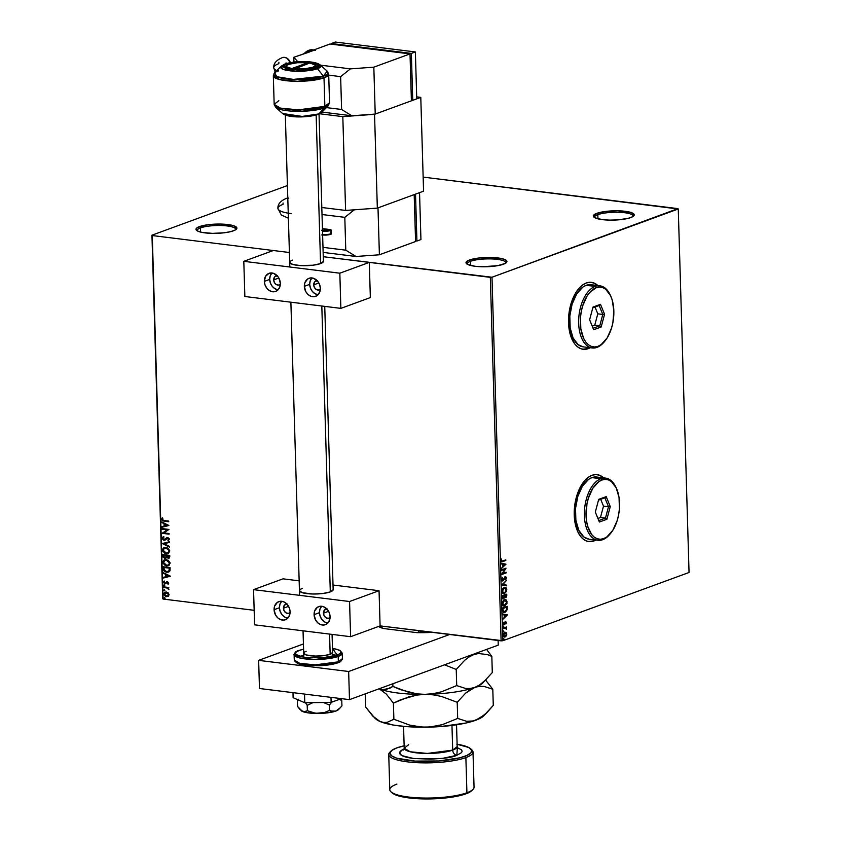 <?xml version="1.0" encoding="UTF-8"?>
<svg xmlns="http://www.w3.org/2000/svg" width="841" height="841" viewBox="0 0 841 841"><rect width="100%" height="100%" fill="white"/><g stroke="black" fill="none" stroke-linecap="round" stroke-linejoin="round"><path stroke-width="1.26" d="M470.497 261.299A19.269 4.363 -1.7 0 0 467.365 264.305A19.269 4.363 178.3 0 1 467.239 263.853A19.269 4.363 178.3 0 1 470.497 261.299L470.624 265.493L470.497 261.299A19.269 4.363 178.3 0 1 492.048 258.944A19.269 4.363 178.3 0 1 505.767 262.707A19.269 4.363 178.3 0 1 505.672 263.17A19.269 4.363 -1.7 0 0 493.015 258.986A19.269 4.363 -1.7 0 0 470.497 261.299L469.467 260.006L470.497 261.299M503.475 264.211A20.478 4.636 178.3 0 1 482.913 266.776A20.478 4.636 178.3 0 1 466.597 263.78A20.478 4.636 178.3 0 1 469.467 260.006L478.666 258.04L490.492 257.451L500.963 258.429L505.388 259.806L506.934 261.54L505.367 263.359L497.819 265.651L482.45 266.765L475.081 266.282L467.554 264.41L466.398 263.569L466.398 261.761L469.467 260.006A20.478 4.636 178.3 0 1 494.613 257.619A20.478 4.636 178.3 0 1 506.408 262.592A20.478 4.636 178.3 0 1 503.475 264.211M597.814 214.655A19.269 4.363 -1.7 0 0 594.671 217.661A19.269 4.363 178.3 0 1 594.555 217.199A19.269 4.363 178.3 0 1 597.814 214.655L597.94 218.839L597.814 214.655A19.269 4.363 178.3 0 1 619.354 212.3A19.269 4.363 178.3 0 1 633.073 216.063A19.269 4.363 178.3 0 1 632.979 216.526A19.269 4.363 -1.7 0 0 620.322 212.342A19.269 4.363 -1.7 0 0 597.814 214.655L596.774 213.362L597.814 214.655M630.782 217.567A20.478 4.636 178.3 0 1 610.23 220.132A20.478 4.636 178.3 0 1 593.904 217.125A20.478 4.636 178.3 0 1 596.774 213.362L605.972 211.396L617.799 210.797L630.813 212.405L634.251 214.886L632.674 216.705L628.238 218.334L617.746 219.9L609.767 220.121L602.387 219.638L594.86 217.766L593.315 216.032L596.774 213.362A20.478 4.636 178.3 0 1 621.92 210.975A20.478 4.636 178.3 0 1 633.715 215.948A20.478 4.636 178.3 0 1 630.782 217.567M200.463 227.911A19.269 4.363 -1.7 0 0 197.33 230.918A19.269 4.363 178.3 0 1 197.204 230.455A19.269 4.363 178.3 0 1 200.463 227.911L200.589 232.095L200.463 227.911A19.269 4.363 178.3 0 1 222.003 225.546A19.269 4.363 178.3 0 1 235.722 229.309A19.269 4.363 178.3 0 1 235.638 229.772A19.269 4.363 -1.7 0 0 222.97 225.598A19.269 4.363 -1.7 0 0 200.463 227.911L199.433 226.607L200.463 227.911M233.43 230.812A20.478 4.636 178.3 0 1 212.878 233.377A20.478 4.636 178.3 0 1 196.563 230.381A20.478 4.636 178.3 0 1 199.433 226.607L208.621 224.642L220.447 224.053L233.462 225.661L236.899 228.142L235.333 229.961L230.886 231.59L224.242 232.778L212.416 233.377L201.945 232.4L197.509 231.012L195.964 229.288L196.363 228.363L199.433 226.607A20.478 4.636 178.3 0 1 224.568 224.232A20.478 4.636 178.3 0 1 236.363 229.204A20.478 4.636 178.3 0 1 233.43 230.812M582.571 349.204L588.059 348.616A33.724 18.46 97 0 0 590.046 347.701L588.059 348.616A33.724 18.46 97 0 1 583.034 349.267M597.73 285.551A33.724 18.46 97 0 0 591.307 282.334L595.071 283.596L598.235 286.045M586.314 282.975A33.724 18.46 -83 0 1 591.423 282.345A33.724 18.46 -83 0 1 597.93 285.572L593.567 282.849L589.993 282.271L586.314 282.975L582.676 284.952L579.207 288.106L576.053 292.332L571.144 303.286L568.695 316.153L569.073 328.957L570.324 334.729L574.708 343.885L577.672 346.934L581.005 348.773L584.579 349.351L590.245 347.732A33.724 18.46 -83 0 1 588.258 348.647A33.724 18.46 -83 0 1 583.149 349.278A33.724 18.46 -83 0 1 568.569 318.14A33.724 18.46 -83 0 1 586.314 282.975M588.279 541.499L593.767 540.921A33.724 18.46 97 0 0 595.754 540.006L593.767 540.921A33.724 18.46 97 0 1 588.742 541.562M603.439 477.856A33.724 18.46 97 0 0 597.015 474.629L600.779 475.89L603.943 478.35M592.022 475.281A33.724 18.46 -83 0 1 597.131 474.639A33.724 18.46 -83 0 1 603.638 477.877L599.276 475.144L595.701 474.566L592.022 475.281L588.385 477.257L584.915 480.411L579.039 489.756L575.286 501.898L574.403 508.448L574.781 521.262L577.935 532.069L580.416 536.19L583.381 539.228L586.713 541.078L590.287 541.657L595.954 540.027A33.724 18.46 -83 0 1 593.967 540.942A33.724 18.46 -83 0 1 588.858 541.583A33.724 18.46 -83 0 1 574.277 510.434A33.724 18.46 -83 0 1 592.022 475.281M677.941 208.621L423.149 177.104L678.267 208.989L689.052 572.479L502.781 640.737L491.996 277.236L677.941 208.621M504.537 632.348L506.166 632.558L504.936 632.39L503.791 633.378L503.233 635.354L503.896 636.889L505.704 636.648L506.787 634.314L506.293 632.674L506.387 634.009L506.166 632.558L504.936 632.39L503.233 635.354L505.073 637.026L506.787 634.051L506.271 635.964L504.243 637.068M503.086 628.174L503.107 628.805L505.672 628.069L506.524 629.152L506.513 626.923L503.086 628.174L503.107 628.805L505.43 628.048L506.524 629.152L506.513 626.923L503.086 628.174M505.62 622.666L505.988 623.917L506.44 622.382L505.662 621.604L503.696 624.075L503.317 622.245L503.433 624.695L505.546 622.277L505.988 623.917L506.019 622.782M502.55 609.988L503.317 612.174L505.567 611.964L507.039 609.893L507.176 606.361L502.487 608.075L502.55 609.988L504.926 612.29L507.102 609.62L507.176 606.361L502.487 608.075L502.55 609.988M502.13 595.87L502.308 598.298L503.559 598.96L504.726 597.226L506.429 597.099L506.818 594.156L502.13 595.87L502.172 597.509L503.559 598.96L504.726 597.226L505.746 597.625L506.818 594.156L502.13 595.87M501.804 584.821L506.566 585.841L506.545 585.147L502.929 584.463L506.408 580.469L501.804 584.926L506.566 585.841L506.545 585.147L502.929 584.463L506.408 580.469L501.804 584.821M501.373 570.513L504.863 569.231L501.499 574.613L506.187 572.9L506.166 572.269L502.666 573.541L506.051 568.159L501.352 569.883L501.373 570.513L504.863 569.231L501.499 574.613L506.187 572.9L506.166 572.269L502.666 573.541L506.051 568.159L501.352 569.883L501.373 570.513M502.676 560.989L501.614 561.052L501.457 558.992L500.973 560.968L501.604 561.851L505.819 560.474L505.798 559.843L502.676 560.989L501.446 560.558L501.457 558.992L500.963 560.737L502.655 561.641L505.819 560.474L505.798 559.843L502.676 560.989L501.446 560.558M505.925 564.164L501.162 563.249L501.183 563.933L502.708 564.227L502.771 566.54L501.32 568.621L505.935 564.269L501.162 563.249L501.183 563.933L502.708 564.227L502.771 566.54L501.32 568.621L505.925 564.164M501.52 579.659L501.993 580.795L503.065 580.826L505.567 577.42L505.714 579.775L506.335 577.294L504.947 577.042L502.834 580.29L502.024 579.649L502.498 577.441L501.593 578.965L502.844 580.931L505.357 577.452L505.714 579.775L506.461 577.893L505.315 576.831L502.834 580.29L502.003 579.438L502.498 577.441L501.52 579.659M504.222 587.438L502.645 588.795L501.877 591.128L502.455 593.262L504.222 593.82L506.618 591.149L506.219 587.901L504.222 587.438L501.877 591.507L504.432 593.746L506.808 589.646L504.737 587.27M504.589 599.654L503.013 601L502.235 603.712L502.813 605.467L504.589 606.025L506.976 603.354L506.576 600.106L504.589 599.654L502.235 603.712L504.8 605.951L507.165 601.851L505.105 599.475M507.428 614.887L502.666 613.972L502.687 614.655L504.211 614.95L504.285 617.252L502.823 619.333L507.438 614.992L502.666 613.972L502.687 614.655L504.211 614.95L504.285 617.252L502.823 619.333L507.428 614.887M503.36 626.051L503.128 627.071L503.36 626.051L502.981 626.724L503.759 626.44M503.496 630.897L503.265 631.906L503.496 630.897L503.528 631.948L503.496 630.897L503.906 631.276M503.738 638.792L503.507 639.801L503.738 638.792L503.77 639.843L503.738 638.792L504.137 639.171M163.059 599.044L152.274 235.554L289.409 252.51L152.274 235.554L163.059 599.044L254.171 610.314L163.059 599.044M323.27 256.705L490.324 277.362L501.11 640.853L380.09 625.893L502.781 640.737L689.052 572.479L678.267 208.989L491.996 277.236L502.781 640.737L501.11 640.853L490.324 277.362L491.996 277.236L323.27 256.705M168.221 592.852L166.381 592.011L164.668 592.369L163.858 593.483L164.09 595.05L165.614 596.406L168.126 596.385L169.115 594.661L168.221 592.852L165.12 592.138L163.816 594.009L166.518 596.647L168.326 596.258L169.115 594.661L168.221 592.852M163.701 586.86L163.711 587.491L167.548 588.164L168.852 589.594L168.074 588.027L168.81 587.491L163.701 586.86L163.711 587.491L167.191 588.017L168.789 589.688L168.074 588.027L168.81 587.491L163.701 586.86M168.768 583.128L167.632 581.804L165.078 583.244L164.184 582.708L164.132 581.152L163.511 581.972L164.731 583.822L167.443 582.393L168.084 584.253L168.768 583.128L167.391 581.762L164.941 583.244L164.132 581.152L163.469 582.361L164.994 583.875L167.443 582.393L168.084 584.253L168.768 583.128M163.154 568.674L163.974 570.965L166.045 572.122L168.557 572.08L170.019 570.576L170.103 567.633L163.101 566.76L163.154 568.674L163.375 566.792L163.154 568.674L166.665 572.237L168.568 572.069L169.945 570.797L170.103 567.633L163.101 566.76L163.154 568.674M169.083 558.119L168.095 558.256L169.777 556.584L169.735 555.417L162.734 554.555L162.965 557.036L164.836 558.382L166.581 557.31L169.073 558.13L169.735 555.417L162.734 554.555L162.786 556.195L164.836 558.382L165.677 558.298M162.408 543.507L169.493 547.113L169.472 546.419L164.1 543.77L169.356 542.424L169.335 541.741L162.408 543.612L169.493 547.113L169.472 546.419L164.1 543.77L169.356 542.424L169.335 541.741L162.408 543.507M161.987 529.199L167.191 529.841L162.103 533.299L169.104 534.161L169.094 533.53L163.869 532.889L168.967 529.431L161.966 528.568L161.987 529.199L162.239 528.6L161.987 529.199L167.191 529.841L162.103 533.299L169.104 534.161L169.094 533.53L163.869 532.889L168.967 529.431L161.966 528.568L161.987 529.199M164.058 520.537L162.302 519.759L162.828 518.298L162.271 517.909L161.514 519.36L162.45 520.81L168.736 521.746L168.726 521.115L164.058 520.537L162.229 519.444L162.828 518.298L162.271 517.909L161.514 519.36L164.016 521.168L168.736 521.746L168.726 521.115L164.058 520.537M168.852 525.436L161.766 521.935L164.058 523.743L164.132 526.045L161.903 526.613L161.924 527.296L168.852 525.436L161.766 521.935L164.058 523.743L164.132 526.045L161.903 526.613L161.924 527.296L168.852 525.436M164.804 539.459L166.045 538.492L164.016 539.617L162.797 538.324L163.921 537.178L163.553 536.621L162.071 538.282L163.69 540.185L167.811 538.198L168.694 538.944L167.853 540.122L168.295 540.668L169.377 538.85L167.212 537.578L163.774 539.565L162.797 538.324L163.921 537.178L163.553 536.621L162.071 538.282L163.816 536.526M165.982 547.407L163.617 547.88L162.492 549.404L162.544 550.866L164.952 553.399L168.599 553.262L169.777 550.802L167.758 547.996L164.216 547.575L162.429 550.119L166.203 553.725L168.011 553.557L169.787 550.981L165.982 547.407M166.35 559.612L163.974 560.085L162.86 561.609L162.902 563.071L165.309 565.604L168.967 565.467L170.113 562.818L168.116 560.201L164.584 559.78L162.786 562.335L166.571 565.93L168.368 565.772L170.145 563.186L166.35 559.612M170.355 576.148L163.27 572.658L165.561 574.466L165.635 576.768L163.417 577.336L163.438 578.019L170.355 576.148L163.27 572.658L165.561 574.466L165.635 576.768L163.417 577.336L163.438 578.019L170.355 576.148M164.132 584.926L163.627 585.609L164.542 585.893L164.331 584.979L163.564 585.378L164.163 585.977L164.731 585.525L164.132 584.926L163.564 585.378M164.279 589.762L163.764 590.456L164.689 590.729L164.479 589.814L163.711 590.214L164.31 590.813L164.878 590.361L164.279 589.762L163.711 590.214M164.51 597.657L164.006 598.34L164.92 598.624L164.71 597.709L163.942 598.109L164.542 598.708L165.109 598.256L164.51 597.657L163.942 598.109M151.948 235.186L162.734 598.676L151.948 235.186L287.422 185.546L151.948 235.186M506.072 628.059L506.629 628.626L506.124 629.1L506.093 628.08M162.397 517.951L161.798 519.486L162.723 520.716L168.736 521.62L164.016 521.168L161.514 519.36L162.544 517.814M168.852 525.509L161.924 527.296L162.176 526.55L162.197 527.202L168.852 525.509M164.394 525.951L164.331 523.649L161.787 522.618L162.04 522.072L164.331 523.649L164.394 525.951M167.433 525.173L164.783 524.101L167.433 525.173L164.836 525.867L164.783 524.101L167.433 525.173M169.104 534.035L162.103 533.299L167.464 529.746L162.25 529.094L167.464 529.746L162.376 533.205L169.104 534.035M164.689 539.491L164.016 539.617M168.126 540.027L168.988 539.039L167.853 540.122L168.547 540.542L167.853 540.122L168.295 540.668L169.44 539.228L167.758 537.567L165.782 538.587L168.032 537.462M167.758 537.567L166.707 537.756M165.078 540.08L167.811 538.198L168.988 539.039L168.074 538.103L167.18 538.366L168.799 538.513L168.274 539.943M166.917 538.471L167.811 538.198M164.027 540.248L162.345 538.177L164.027 540.248L165.235 540.027M162.818 537.063L162.755 539.27L164.931 540.122M167.38 538.24L168.074 538.103M167.096 537.599L165.109 539.312M169.356 542.403L164.1 543.77L169.356 542.403M169.483 546.871L162.408 543.612L169.483 546.871M168.137 553.504L166.203 553.725L162.429 550.119L164.352 547.523M164.426 547.502L162.765 549.31L163.101 551.465L165.214 553.304L168.316 553.441M164.373 548.311L166.781 548.038L168.705 549.247L169.325 551.118L168.126 552.768L169.335 550.823L167.643 552.957L166.182 553.094L163.143 550.193L164.573 548.174L166.276 547.943L164.71 548.122M166.003 548.038L169.335 550.823L166.003 548.038L167.969 548.868L169.041 550.624L168.652 552.222L167.191 553.084L165.172 552.831L163.238 550.792L163.722 548.71L166.003 548.038M168.095 558.256L166.854 557.205L168.957 558.182M165.814 558.245L164.836 558.382L166.854 557.205L169.335 558.035M164.836 558.382L162.786 556.195L163.007 554.587L163.553 557.446L165.95 558.193M166.297 556.816L165.078 557.646L166.297 556.816L166.076 555.596L166.034 556.91L164.815 557.751L163.469 555.281L166.35 555.502L165.666 557.583M168.326 557.53L169.304 555.869L168.063 557.625L167.065 555.586L169.304 555.869L169.083 557.352M168.063 557.625L166.791 555.691L169.304 555.869L167.065 555.586L169.041 555.964L168.536 557.541M166.034 556.91L164.216 557.541L163.469 555.281L166.35 555.502L163.469 555.281L166.076 555.596L165.866 557.31L164.815 557.751M168.505 565.72L166.571 565.93L162.786 562.335L164.72 559.738M164.783 559.707L163.122 561.515L163.459 563.67L165.582 565.509L168.684 565.657M164.731 560.516L167.138 560.243L169.062 561.452L169.64 563.607L168.295 565.057M168.137 565.11L169.703 563.028L168.011 565.163L166.55 565.299L163.511 562.398L164.941 560.379L166.634 560.148L165.078 560.337M166.371 560.243L169.703 563.028L166.371 560.243L168.326 561.073L169.335 562.534L169.167 564.206L168.021 565.163L165.54 565.036L163.596 562.997L164.079 560.915L166.371 560.243M168.705 572.027L166.665 572.237L163.427 568.569L164.825 571.365L168.82 571.985M168.295 571.417L169.535 570.282L169.672 568.074L169.272 570.377L168.168 571.481L166.644 571.607L164.09 569.872L164.1 567.381L169.672 568.074L164.1 567.381L169.672 568.074L169.462 570.482L168.452 571.375M170.355 576.232L163.438 578.019L163.68 577.262L163.701 577.925L170.355 576.232M165.898 576.674L165.835 574.361L163.291 573.341L163.553 572.795L165.835 574.361L165.898 576.674M168.936 575.896L166.287 574.823L168.936 575.896L166.339 576.59L166.287 574.823L168.936 575.896M167.107 582.435L168.337 582.718L168.284 584.096L167.632 583.833L168.41 582.992L167.222 582.403M167.706 582.298L166.739 582.96M164.994 583.875L163.469 582.361L164.394 581.047M165.425 583.149L166.875 581.772L165.32 583.202M167.391 581.762L166.613 581.867M164.258 581.142L163.89 582.855L165.856 583.738M164.163 585.977L164.394 584.821M164.016 584.905L164.626 585.872M168.831 587.996L168.074 588.027L168.831 587.996M168.904 589.488L167.464 587.922L163.711 587.491L163.963 586.892L167.811 588.069L168.904 589.488M164.31 590.813L164.542 589.667M164.163 589.751L164.773 590.708M168.589 596.164L166.518 596.647L163.816 594.009L165.256 592.096M165.267 592.085L164.216 593.094L164.363 594.955L165.887 596.301L167.737 596.521M166.77 595.912L168.757 594.482L166.497 596.017L164.447 594.082L166.665 592.548L168.736 594.282L167.443 595.912M167.632 595.87L166.161 595.954L164.668 594.86L164.626 593.357L165.73 592.663L168.757 594.482L166.402 592.642L168.484 594.482L168.074 595.575L166.497 596.017M165.519 592.705L166.402 592.642M164.542 598.708L164.773 597.562M164.394 597.646L165.004 598.603M164.836 525.867L164.783 524.101L167.159 525.278L164.836 525.867M169.398 568.169L168.841 571.071L166.644 571.607L164.279 570.272L163.837 567.486L169.398 568.169M166.339 576.59L166.287 574.823L168.663 575.99L166.339 576.59M501.373 561.82L505.409 559.99L505.819 560.474L501.457 561.809M501.656 561.862L502.655 561.641M501.394 559.118L501.047 560.505L502.277 560.936L501.047 560.505L501.394 559.118M501.551 561.136L501.047 560.505M501.162 563.281L505.525 564.111L501.162 563.281M502.792 564.269L503.244 566.088L502.792 564.269M504.8 564.626L503.244 566.088L503.191 564.322L504.8 564.626L503.244 566.088L503.191 564.322L504.8 564.626M505.599 568.327L502.266 573.499L505.599 568.327M505.777 572.406L506.187 572.9L501.53 574.403L505.777 572.406M504.463 569.178L501.373 570.314L504.463 569.178M502.151 580.279L501.604 579.26L502.277 577.693L501.604 579.386L502.361 580.269M502.834 580.29L502.003 579.438M504.915 576.779L506.461 577.893L505.304 579.722M505.578 578.019L505.357 577.452L505.977 578.061M505.357 577.452L502.844 580.931L502.224 580.931L504.495 577.799L505.567 577.42M505.441 579.533L505.651 576.863M506.019 580.837L502.529 584.411L506.545 585.147L506.166 585.767L506.145 585.105L502.529 584.411L506.019 580.837M504.947 587.312L506.808 589.646L504.432 593.746L503.328 593.841M503.528 593.872L504.432 593.746M503.191 593.83L504.873 593.22L506.219 591.097L506.187 588.469L504.842 587.281M503.339 593.178L502.182 592.306L502.045 590.319L502.865 588.711L504.526 587.912M504.421 593.115L503.097 593L501.951 591.255L503.843 588.027L505.567 588.185L506.324 590.151L504.421 593.115L502.361 591.307L504.243 588.069L506.324 589.856L504.421 593.115L503.475 593.178M504.8 587.964L503.843 588.027L501.951 591.255L504.022 593.063M505.063 597.646L506.261 596.637L506.419 594.293L506.85 595.312L505.746 597.625L504.327 597.173L505.746 597.625M504.726 597.226L502.897 598.981M502.918 598.971L504.285 597.341M502.792 598.298L502.224 596.28L503.969 595.638L504.358 597.026L503.065 598.298M504.989 596.984L504.453 595.46L505.956 594.913L505.714 597.005L504.463 595.785L505.315 596.952M505.714 597.005L504.453 595.46L505.956 594.913L504.453 595.46L506.356 594.955L506.219 596.542L505.21 596.963M503.549 598.329L502.76 597.93L502.624 596.322L504.369 595.691L502.224 596.28L502.645 597.047L502.624 596.322L504.369 595.691L503.685 598.266L502.245 596.994L503.149 598.277M505.315 599.517L507.165 601.851L504.8 605.951L503.696 606.046M503.885 606.077L504.8 605.951M503.559 606.035L505.241 605.425L506.65 603.018L506.545 600.674L505.21 599.496M503.696 605.383L502.498 604.406L502.413 602.524L503.233 600.916L504.884 600.117M504.779 605.32L503.465 605.205L502.319 603.46L504.211 600.232L505.925 600.39L506.681 602.356L504.779 605.32L502.718 603.512L504.611 600.285L506.692 602.061L504.779 605.32L503.843 605.383M505.157 600.169L504.211 600.232L502.319 603.46L504.379 605.278M503.696 612.385L506.335 610.608L506.787 606.508L507.102 609.62L504.926 612.29L503.78 612.385M503.959 612.427L504.926 612.29M503.801 611.722L502.834 610.955L502.592 608.485L506.314 607.118L502.592 608.485L506.713 607.17L506.65 609.441L504.905 611.659L502.781 610.808L504.505 611.607M504.905 611.659L503.181 610.86L503.013 609.21L502.781 610.808L502.592 608.485L503.013 609.21L502.992 608.537L506.713 607.17L506.271 610.492L503.959 611.733M502.666 613.993L507.028 614.834L502.666 613.993M504.306 614.992L504.758 616.81L504.306 614.992M506.303 615.349L504.758 616.81L504.705 615.044L506.303 615.349L504.758 616.81L504.705 615.044L506.303 615.349M505.105 621.604L506.04 622.477L505.588 623.875M505.546 622.277L504.842 622.487L506.019 622.718M504.905 623.297L504.842 622.487L504.043 624.232L504.905 623.297M502.939 623.149L503.643 622.487L502.897 623.707L503.917 624.674L504.442 624.274L503.37 624.674M503.244 622.435L503.538 624.011M506.009 622.866L506.44 622.519L505.504 621.646L503.885 624.054L502.907 623.433L503.812 623.738M503.885 624.054L503.307 623.486M506.04 622.477L505.578 621.583M503.486 624.001L502.918 623.297M503.349 624.674L505.704 622.256M502.96 626.009L502.992 627.06M503.055 627.029L503.223 626.04M506.114 627.06L506.534 627.554L505.63 627.691L506.114 627.06M505.43 628.048L503.097 628.616L505.157 628.006M503.097 630.845L503.128 631.896M503.202 631.864L503.36 630.887M504.043 637.058L505.073 637.026M506.166 632.558L504.936 632.39M504.064 637.058L506.261 635.039L506.271 633.284L505.325 632.285M505.052 636.395L503.254 635.155L504.547 632.979L505.956 633.189L506.335 634.619L505.283 636.29L503.654 635.197L504.947 633.021L506.366 634.209L505.052 636.395L503.664 636.195L503.275 634.745L504.095 633.231L505.315 632.979M505.252 632.958L503.254 635.155L504.653 636.343M503.339 638.74L503.37 639.791M503.433 639.759L503.601 638.771M383.296 628.49L381.782 627.607L381.74 626.093L381.782 627.607A52.994 11.995 178.3 0 1 378.723 626.387A52.994 11.995 -1.7 0 0 381.782 627.607L378.408 626.503A52.268 11.837 -1.7 0 0 383.296 628.49L416.978 632.663L383.296 628.49M418.408 630.624L418.45 632.138L416.978 632.663A52.268 11.837 -1.7 0 0 432.516 632.369L416.978 632.663L418.45 632.138A52.994 11.995 -1.7 0 0 429.32 631.98A52.994 11.995 178.3 0 1 418.45 632.138L418.408 630.624M298.797 699.197L297.388 701.1L297.556 706.461L297.388 701.1L298.797 699.197M300.931 710.456L307.112 712.716L316.048 713.462L326.003 713.031L335.832 711.055A19.269 4.363 -1.7 0 0 338.597 709.531L341.94 705.883L341.772 700.521L338.744 699.134L341.772 700.521L341.94 705.883L338.997 709.068L335.832 711.055L332.626 711.412L329.556 710.424L329.399 705.052L323.48 702.487L329.399 705.052L329.556 710.424L324.258 712.579L315.669 713.294L307.364 710.708L307.207 705.347L305.472 702.729L307.207 705.347L307.364 710.708L305.052 711.77L302.539 711.486L297.556 706.461L299.995 709.594M307.207 705.347L312.968 702.624L307.207 705.347M329.399 705.052L332.29 701.499L329.399 705.052M341.772 700.521L340.584 698.65L341.772 700.521M340.5 707.596L335.832 711.055L338.713 709.405M331.06 711.044L329.556 710.424L324.258 712.579L318.55 713.462A19.269 4.363 -1.7 0 0 335.832 711.055L331.06 711.044M300.973 710.498A19.269 4.363 -1.7 0 0 301.131 710.645A19.269 4.363 -1.7 0 0 302.539 711.486A19.269 4.363 -1.7 0 0 318.55 713.462L312.82 712.737L307.364 710.708L303.822 711.833L301.267 710.729M341.383 698.64L331.133 702.393L330.986 697.347L331.133 702.393L304.778 702.74L304.526 694.077L304.778 702.74L293.131 697.694L292.983 692.648L293.131 697.694L304.778 702.74L331.133 702.393L341.383 698.64M498.24 645.131L349.488 699.638L259.48 688.506L258.639 660.364L303.443 643.954L258.639 660.364L259.48 688.506L349.488 699.638L348.658 671.496L258.639 660.364L348.658 671.496L449.651 634.492L348.658 671.496L349.488 699.638L498.24 645.131L498.103 640.485L498.24 645.131M332.069 634.398L332.605 652.364A14.455 3.269 178.3 0 1 330.166 654.277L323.669 655.665L315.322 656.085L306.135 654.95L303.717 653.194A14.455 3.269 178.3 0 1 306.156 651.312L304.82 651.912M295.717 661.856L302.518 664.705L317.131 665.746L337.388 662.876A1.209 0.967 -110.1 0 0 338.355 661.835L315.28 664.853L299.764 663.349L294.276 660.069L294.119 654.676L299.606 657.956L315.123 659.46L338.198 656.443A1.209 0.967 -110.1 0 0 337.157 655.139C332.227 657.483 321.64 658.251 305.43 657.452C294.15 654.855 292.058 652.511 299.154 650.44A1.209 0.967 -110.1 0 0 298.439 650.724A1.209 0.967 69.9 0 1 299.154 650.44L295.727 652.406L295.717 654.424L299.123 656.201L305.43 657.452L322.597 657.757L337.157 655.139L340.584 653.173L340.594 651.155L337.188 649.378L332.489 648.348L337.157 655.139A1.209 0.967 69.9 0 1 338.198 656.443A24.084 5.456 178.3 0 1 311.265 659.386A24.084 5.456 178.3 0 1 294.119 654.676C293.11 655.57 295.874 650.608 298.776 650.482L303.59 649.157M332.489 648.295L339.964 650.366L342.266 653.247A24.084 5.456 178.3 0 1 338.198 656.443L342.266 653.247L342.434 658.64C341.414 661.142 339.859 662.54 337.767 662.834C333.015 664.485 326.634 665.452 318.613 665.736C307.385 665.021 298.576 666.86 294.276 660.069A24.084 5.456 -1.7 0 0 311.433 664.779A24.084 5.456 -1.7 0 0 338.355 661.835L338.198 656.443L338.355 661.835A24.084 5.456 -1.7 0 0 342.434 658.64L338.355 661.835A1.209 0.967 69.9 0 1 337.388 662.876L331.07 664.485M303.59 649.21L299.154 650.44L303.59 649.21M332.605 652.385L330.166 654.277A14.455 3.269 178.3 0 1 314.008 656.043A14.455 3.269 178.3 0 1 303.717 653.215M295.948 662.172L299.354 663.938L305.661 665.199L318.361 665.715L327.117 665.073M339.512 661.93L340.815 660.921M299.806 656.4L303.78 655.423M332.668 654.571L336.694 655.307M312.736 67.291L313.304 67.995L312.736 67.291L314.839 66.124L315.018 64.904L309.751 62.991A14.455 3.269 178.3 0 1 314.765 64.631A14.455 3.269 178.3 0 1 312.736 67.291A14.455 3.269 178.3 0 1 293.73 68.867L304.127 68.899L312.736 67.291M330.166 654.277L329.567 634.093L330.166 654.277M299.449 590.645L302.276 592.695L312.989 594.019L322.734 593.525L330.303 591.906L321.819 306.019L330.303 591.906L333.152 589.709A16.862 3.816 178.3 0 1 330.303 591.906A16.862 3.816 178.3 0 1 311.454 593.967A16.862 3.816 178.3 0 1 299.449 590.676A16.862 3.816 178.3 0 1 302.297 588.448L300.742 589.152M319.033 114.061L323.407 261.362A16.862 3.816 178.3 0 1 320.558 263.59L316.153 115.059L320.558 263.59L323.407 261.393M291.722 68.615L307.753 62.749L297.346 62.718L288.736 64.326L286.634 65.493L286.466 66.712L291.722 68.615A14.455 3.269 178.3 0 1 286.665 65.461A14.455 3.269 178.3 0 1 307.753 62.749L308.332 63.517L307.753 62.749L291.722 68.615M309.751 62.991L293.456 69.456L309.751 62.991M290.061 612.69A4.815 3.879 69.9 0 1 289.094 613.257A4.815 3.879 69.9 0 1 283.438 608.232L288.6 606.34L283.438 608.232L284.51 605.057L287.296 604.038M330.071 617.63A4.815 3.879 69.9 0 1 329.104 618.198A4.815 3.879 69.9 0 1 323.449 613.184L328.6 611.291L323.449 613.184L324.521 610.009L327.307 608.989M319.443 612.69A9.64 7.758 -110.1 0 0 327.843 623.076L324.637 621.962L321.987 619.607L320.158 616.348L319.443 612.69L314.082 614.655L319.443 612.69A9.64 7.758 -110.1 0 1 321.683 606.245L319.948 609.168L319.443 612.69M330.082 616.632A9.64 7.758 69.9 0 1 325.404 624.684A9.64 7.758 69.9 0 1 314.082 614.655L314.587 611.134L317.404 607.286L320.253 606.245L323.375 606.634L327.548 609.704L329.367 612.963L330.082 616.632L329.588 620.143L326.76 623.99L323.922 625.031L320.799 624.653L317.866 622.887L315.585 620.027L314.082 614.655A9.64 7.758 69.9 0 1 318.771 606.592A9.64 7.758 69.9 0 1 330.082 616.632M279.433 607.738A9.64 7.758 -110.1 0 0 287.843 618.124L284.636 617.021L281.977 614.666L280.158 611.407L279.433 607.738L274.082 609.704L279.433 607.738A9.64 7.758 -110.1 0 1 281.672 601.294L279.937 604.227L279.433 607.738M290.082 611.68A9.64 7.758 69.9 0 1 285.393 619.743A9.64 7.758 69.9 0 1 274.082 609.704L274.576 606.193L277.404 602.345L280.242 601.304L283.364 601.683L286.297 603.439L289.367 608.022L290.082 611.68L289.577 615.202L286.76 619.039L283.911 620.09L280.789 619.701L277.866 617.946L275.585 615.086L274.082 609.704A9.64 7.758 69.9 0 1 278.76 601.651A9.64 7.758 69.9 0 1 290.082 611.68M254.592 624.821L350.613 636.69L349.562 601.515L253.551 589.646L254.592 624.821L253.551 589.646L283.039 578.839L299.154 580.837L283.039 578.839L253.551 589.646L349.562 601.515L379.049 590.708L333.015 585.021L379.049 590.708L380.09 625.893L379.049 590.708L349.562 601.515L350.613 636.69L254.592 624.821M380.09 625.893L350.613 636.69L380.09 625.893M290.366 612.395L288.358 613.425L286.035 612.868L284.195 610.923L283.438 608.232A4.815 3.879 69.9 0 1 285.782 604.206A4.815 3.879 69.9 0 1 286.886 604.017M330.376 617.347L328.358 618.377L326.045 617.82L324.195 615.875L323.449 613.184A4.815 3.879 69.9 0 1 325.782 609.157A4.815 3.879 69.9 0 1 326.886 608.958M280.316 284.374A4.815 3.879 69.9 0 1 279.349 284.931A4.815 3.879 69.9 0 1 273.693 279.916L278.855 278.024L280.337 283.364A9.64 7.758 69.9 0 1 275.648 291.428A9.64 7.758 69.9 0 1 264.337 281.388L269.698 279.422A9.64 7.758 -110.1 0 0 278.098 289.809L274.891 288.694L272.232 286.35L270.413 283.091L269.698 279.422L264.337 281.388L265.525 276.342L269.015 273.336L273.619 273.367L277.793 276.447L278.834 277.982L273.693 279.916L274.765 276.742L277.551 275.722M320.326 289.315A4.815 3.879 69.9 0 1 319.359 289.882A4.815 3.879 69.9 0 1 313.704 284.868L318.865 282.975L313.704 284.868L314.776 281.693L317.562 280.673M309.698 284.374A9.64 7.758 -110.1 0 0 318.098 294.749L314.891 293.646L312.242 291.291L310.413 288.032L309.698 284.374L304.337 286.329L309.698 284.374A9.64 7.758 -110.1 0 1 311.937 277.929L310.203 280.852L309.698 284.374M320.337 288.316A9.64 7.758 69.9 0 1 315.659 296.368A9.64 7.758 69.9 0 1 304.337 286.329L304.841 282.818L307.659 278.97L310.508 277.929L313.63 278.318L317.803 281.388L319.622 284.647L320.337 288.316L319.843 291.827L317.015 295.675L314.177 296.715L311.054 296.326L308.121 294.571L305.84 291.711L304.337 286.329A9.64 7.758 69.9 0 1 309.025 278.276A9.64 7.758 69.9 0 1 320.337 288.316M244.857 296.505L340.868 308.374L339.827 273.199L243.806 261.32L244.857 296.505L243.806 261.32L273.293 250.523L243.806 261.32L339.827 273.199L369.304 262.392L370.345 297.577L369.304 262.392L339.827 273.199L340.868 308.374L244.857 296.505M280.337 283.364L279.832 286.876L278.192 289.703L275.648 291.417L272.61 291.753L269.53 290.66L266.87 288.305L265.052 285.046L264.337 281.388A9.64 7.758 69.9 0 1 269.015 273.325A9.64 7.758 69.9 0 1 280.337 283.364M370.345 297.577L340.868 308.374L370.345 297.577M289.703 262.329L292.531 264.368L300.09 265.567L312.989 265.209L320.558 263.59A16.862 3.816 178.3 0 1 301.709 265.651A16.862 3.816 178.3 0 1 289.703 262.36A16.862 3.816 178.3 0 1 292.552 260.132L290.997 260.836M271.937 272.978A9.64 7.758 -110.1 0 0 269.698 279.422L270.192 275.911L271.937 272.978M280.621 284.079L278.613 285.11L276.29 284.552L274.45 282.608L273.693 279.916A4.815 3.879 69.9 0 1 276.037 275.89A4.815 3.879 69.9 0 1 277.141 275.69M320.631 289.031L318.613 290.061L316.3 289.504L314.45 287.548L313.704 284.868A4.815 3.879 69.9 0 1 316.048 280.831A4.815 3.879 69.9 0 1 317.152 280.642M291.175 213.603A30.129 6.823 178.3 0 1 277.898 208.431A30.129 6.823 178.3 0 1 282.996 204.384L283.07 203.017M415.58 241.514L414.182 194.618L415.58 241.514L379.396 254.781L377.998 207.874L414.182 194.618L377.998 207.874L379.396 254.781L356.016 256.484L345.777 250.176L322.997 247.359L345.777 250.176L344.81 217.346L345.777 250.176L356.016 256.484L323.144 252.416L356.016 256.484L379.396 254.781L415.58 241.514M322.019 214.529L344.81 217.346L354.345 209.798L344.81 217.346L322.019 214.529M329.956 234.544L330.765 234.303A0.725 0.578 -110.1 0 0 330.997 234.271L330.849 229.698L322.439 228.594L330.618 229.614A6.507 1.472 178.3 0 1 322.492 230.36M414.203 195.301L415.528 239.864L414.203 195.301M415.528 194.124L419.543 192.652L420.942 239.559L416.915 241.031L415.528 194.124L419.543 192.652L420.942 239.559L416.915 241.031L415.528 194.124M415.559 240.862L416.915 241.031L415.559 240.862M288.789 198.087L286.508 198.339C280.558 200.799 277.688 204.142 277.898 208.368L281.346 215.044L288.389 218.229M277.898 208.431A30.129 6.823 -1.7 0 0 287.59 213.067M287.79 198.056A7.222 5.824 -110.1 0 0 286.392 198.381M330.765 234.303A6.507 1.472 -1.7 0 1 322.629 235.049L330.986 234.282A0.725 0.578 -110.1 0 0 331.343 233.672A7.222 1.64 178.3 0 1 322.618 234.523A7.222 1.64 -1.7 0 0 331.343 233.672L331.249 230.392A7.222 1.64 178.3 0 1 322.513 231.243A7.222 1.64 -1.7 0 0 331.249 230.392A0.725 0.578 -110.1 0 0 330.618 229.614L321.609 230.266M321.746 234.954L324.09 235.112M326.623 235.038L328.968 234.755M420.784 97.377L423.57 191.18L377.336 208.116L374.55 114.313L420.784 97.377L416.705 96.873L420.784 97.377L374.55 114.313L342.813 116.626L345.598 210.439L321.809 207.496L345.598 210.439L342.813 116.626L319.664 113.766L342.813 116.626L374.55 114.313L377.336 208.116L345.598 210.439L377.336 208.116L423.57 191.18L420.784 97.377M278.203 71.075A30.129 6.823 178.3 0 1 273.724 67.722A30.129 6.823 178.3 0 1 278.823 63.674L278.897 62.318M309.309 52.047L293.814 57.272L293.961 62.129L293.814 57.272L297.84 61.782L293.814 57.272L314.534 50.134M411.407 100.815L410.009 53.908L329.998 44.016L311.906 50.639L329.998 44.016L410.009 53.908L411.407 100.815L375.223 114.071L373.825 67.164L410.009 53.908L373.825 67.164L375.223 114.071L351.832 115.774L341.604 109.467L326.434 107.595L341.604 109.467L340.637 76.636L341.604 109.467L351.832 115.774L321.977 112.084L351.832 115.774L375.223 114.071L411.407 100.815M328.726 75.164L340.637 76.636L350.445 68.867L373.825 67.164L350.445 68.867L320.484 65.167L350.445 68.867L340.637 76.636L328.726 75.164M410.03 54.602L411.354 99.154L410.03 54.602M411.354 53.414L415.37 51.942L416.758 98.849L412.742 100.321L411.354 53.414L331.343 43.522L331.354 44.184L331.343 43.522L335.359 42.05L331.343 43.522L411.354 53.414L415.37 51.942L335.359 42.05L415.37 51.942L416.758 98.849L412.742 100.321L411.354 53.414M411.386 100.153L412.742 100.321L411.386 100.153M311.906 50.639A24.084 13.193 -83 0 1 315.564 50.187M303.643 53.677L312.558 49.819A24.084 13.193 97 0 0 304.305 53.425L312.558 49.819L313.756 49.966M282.219 57.672A7.222 5.824 -110.1 0 1 290.366 62.644L286.928 58.197L284.615 57.377L282.334 57.63C276.374 60.089 273.504 63.432 273.724 67.658L275.186 72.179M273.724 67.722A30.129 6.823 -1.7 0 0 276.815 70.539M286.739 64.074L286.77 65.367L286.739 64.074L284.216 65.524L284.205 67.017L291.354 69.246L304 69.467L314.744 67.543A16.862 3.816 178.3 0 1 295.885 69.603A16.862 3.816 178.3 0 1 283.88 66.313A16.862 3.816 178.3 0 1 286.739 64.074A16.862 3.816 178.3 0 1 305.588 62.013A16.862 3.816 178.3 0 1 317.593 65.304A16.862 3.816 178.3 0 1 314.744 67.543L317.267 66.092L317.267 64.599L310.119 62.371L297.472 62.15L286.739 64.074M284.027 64.599A3.007 2.428 69.9 0 1 284.826 64.063A3.007 2.428 69.9 0 1 285.772 63.958C289.661 62.118 297.987 61.509 310.76 62.129C319.654 64.189 321.294 66.029 315.701 67.658A3.007 2.428 69.9 0 1 317.499 68.731L323.375 76.1A26.996 6.108 -1.7 0 0 327.16 71.128L323.375 76.1A2.407 1.945 69.9 0 1 324.016 77.835L328.694 74.166A27.7 6.276 178.3 0 1 324.016 77.835L324.857 106.376A2.407 1.945 69.9 0 1 324.321 107.963L328.19 105.829A26.996 6.108 178.3 0 1 324.321 107.963L318.844 113.924A3.007 2.428 69.9 0 1 318.045 114.46A3.007 2.428 69.9 0 1 317.099 114.565L302.108 116.794L295.212 116.678L287.138 115.396M284.826 64.063C295.569 61.067 300.142 61.687 307.238 61.729C313.346 61.961 317.709 63.064 320.326 65.02L327.16 71.128L328.694 74.166L329.546 102.707L324.857 106.376A27.7 6.276 -1.7 0 0 329.546 102.707L328.19 105.829L321.725 112.326L318.844 113.924A20.152 4.562 -1.7 0 0 321.725 112.326L318.045 114.46A3.007 2.428 -110.1 0 0 318.844 113.924L324.321 107.963A26.996 6.108 178.3 0 1 297.22 111.338A26.996 6.108 178.3 0 1 275.701 107.385L302.024 111.296L324.321 107.963A2.407 1.945 -110.1 0 0 324.857 106.376L324.016 77.835A27.7 6.276 178.3 0 1 293.046 81.22A27.7 6.276 178.3 0 1 273.325 75.806L279.632 79.58L297.472 81.314L324.016 77.835A2.407 1.945 -110.1 0 0 323.375 76.1L317.499 68.731L320.326 65.02A20.152 4.562 178.3 0 1 320.326 65.02A20.152 4.562 178.3 0 1 317.499 68.731A20.152 4.562 178.3 0 1 292.752 71.075A20.152 4.562 178.3 0 1 281.136 66.187A20.152 4.562 178.3 0 1 281.146 66.187L282.692 69.193L295.138 71.212L317.499 68.731A3.007 2.428 -110.1 0 0 315.701 67.658L304.232 69.719L293.824 69.771L285.751 68.489L282.723 66.313L284.1 64.704L290.744 62.697L307.648 61.845L313.493 62.56L318.413 64.515L318.403 66.113L315.701 67.658C311.811 69.498 303.485 70.108 290.713 69.477C281.83 67.427 280.179 65.587 285.772 63.958A3.007 2.428 -110.1 0 0 284.826 64.063L281.136 66.187L274.671 72.683A26.996 6.108 -1.7 0 0 290.229 79.243A26.996 6.108 -1.7 0 0 323.375 76.1L293.425 79.411L276.752 76.71L274.671 72.683L278.539 70.56M274.671 72.683L273.325 75.806L274.166 104.358A27.7 6.276 -1.7 0 0 293.887 109.761A27.7 6.276 -1.7 0 0 324.857 106.376L298.324 109.856L280.474 108.121L274.166 104.358L278.855 100.689M318.045 114.46C309.004 117.446 288.81 118.413 282.544 113.493A20.152 4.562 -1.7 0 0 298.608 116.447A20.152 4.562 -1.7 0 0 318.844 113.924L302.192 116.415L282.544 113.493L275.701 107.385L274.166 104.358M390.96 751.108L389.825 752.253A42.155 9.545 -1.7 0 0 414.108 762.493A42.155 9.545 -1.7 0 0 465.872 757.583L464.842 756.29A40.946 9.272 178.3 0 1 414.55 761.052A40.946 9.272 178.3 0 1 390.96 751.108A40.946 9.272 178.3 0 1 396.826 747.88L404.91 745.641M391.002 791.865L392.2 792.937A40.946 9.272 -1.7 0 0 424.842 798.939A40.946 9.272 -1.7 0 0 465.956 793.809L466.923 792.758A42.155 9.545 178.3 0 1 424.6 798.046A42.155 9.545 178.3 0 1 391.002 791.865A42.155 9.545 178.3 0 1 396.91 784.106M457.357 747.575L456.842 755.302A4.815 3.879 69.9 0 1 452.7 750.119L457.178 746.608L457.882 748.437M388.742 754.503L389.782 789.688A42.155 9.545 -1.7 0 0 419.796 797.92A42.155 9.545 -1.7 0 0 466.923 792.758L465.872 757.583A42.155 9.545 178.3 0 1 418.755 762.745A42.155 9.545 178.3 0 1 388.742 754.503A42.155 9.545 178.3 0 1 390.476 751.675M408.694 744.674L404.216 748.175A26.491 6.003 -1.7 0 0 423.076 753.357A26.491 6.003 -1.7 0 0 452.7 750.119L451.964 725.426L452.7 750.119A26.491 6.003 -1.7 0 0 457.178 746.608L456.537 724.784M486.329 679.391L479.37 685.121L474.755 687.423A55.401 12.541 -1.7 0 0 482.692 683.05L492.3 672.558L491.827 656.411L492.3 672.558L483.838 681.736L479.37 685.121L474.755 687.423L470.087 688.516L465.525 688.443L456.716 685.594L456.232 669.457L444.553 664.81L456.232 669.457L456.716 685.594L441.472 691.796L433.42 693.625L425.062 694.351L416.789 693.867L400.621 689.694L392.905 686.424L392.831 683.754L392.905 686.424L389.646 688.327L382.739 689.652L379.049 688.663L386.366 694.119L393.409 703.118L408.642 696.916L416.694 695.087L425.062 694.351L416.789 693.867L408.61 692.248L392.905 686.424L386.271 689.473L382.739 689.652L379.049 688.663L386.366 694.119L393.409 703.118L393.882 719.255L387.249 722.303L383.717 722.482L380.027 721.494L375.391 718.529M491.827 656.411L486.582 649.41L491.827 656.411L487.486 654.603L491.827 656.411M473.777 654.592L478.445 653.499L487.486 654.603L478.445 653.499L473.777 654.592A55.401 12.541 178.3 0 1 466.387 656.81L473.777 654.592L469.162 656.895L473.777 654.592A55.401 12.541 178.3 0 0 479.17 652.122L473.777 654.592M456.232 669.457L464.695 660.269L469.162 656.895L464.695 660.269L456.232 669.457M483.554 681.988L483.554 681.988A55.401 12.541 178.3 0 1 474.755 687.423L470.087 688.516L465.525 688.443L456.716 685.594L441.472 691.796L433.42 693.625L425.062 694.351A55.401 12.541 -1.7 0 0 474.755 687.423A55.401 12.541 178.3 0 1 425.062 694.351L433.336 694.845L441.504 696.464L457.21 702.288L465.672 693.1L474.755 687.423L479.423 686.33L483.985 686.393L492.794 689.242L485.614 680.106M379.228 688.747A55.401 12.541 -1.7 0 0 425.062 694.351A55.401 12.541 178.3 0 1 379.228 688.747M484.027 715.491L475.733 720.253L466.187 722.976L440.463 726.571L426.03 727.192L405.173 726.498L393.157 725.016L380.027 721.494A55.401 12.541 -1.7 0 0 426.03 727.192A55.401 12.541 -1.7 0 0 475.733 720.253A55.401 12.541 -1.7 0 0 483.67 715.88L487.307 712.222L480.337 717.951L473.378 720.958L466.492 721.273L457.683 718.424L442.45 724.627L430.235 726.981L421.888 727.087L409.578 725.079L393.882 719.255L387.249 722.303L383.717 722.482L380.027 721.494L374.634 717.909L365.677 707.05L365.278 693.857L365.677 707.05L372.71 716.038L380.027 721.494A55.401 12.541 -1.7 0 1 375.948 719.076L374.634 717.909M485.804 680.295L492.794 689.242L493.278 705.389L484.815 714.577L475.733 720.253L471.055 721.347L466.492 721.273L457.683 718.424L457.21 702.288L457.683 718.424L442.45 724.627L434.398 726.456L426.03 727.192L417.756 726.698L409.578 725.079L393.882 719.255L393.409 703.118L400.905 699.659L416.694 695.087L425.062 694.351L433.336 694.845L441.504 696.464L457.21 702.288L465.672 693.1L470.14 689.725L474.755 687.423L479.423 686.33L483.985 686.393L492.794 689.242L493.278 705.389L487.307 712.222M471.107 749.289A42.155 9.545 178.3 0 1 472.999 752.001A42.155 9.545 178.3 0 1 465.872 757.583L466.923 792.758A42.155 9.545 -1.7 0 0 474.051 787.187L472.999 752.001M472.085 790.298L465.956 793.809L457.872 796.049L447.57 797.741L431.896 798.887L416.242 798.614L405.94 797.499L397.888 795.712L391.79 792.537M456.842 744.19L468.668 747.481L471.57 750.035L470.971 752.779L466.913 755.449L459.743 757.836L438.771 760.958L415.128 761.094L396.773 758.183L391.654 755.87L389.909 753.221L391.685 750.487L396.826 747.88A40.946 9.272 178.3 0 1 404.143 745.799M403.564 726.361L404.216 748.175L410.24 751.78L427.312 753.441L452.7 750.119A4.815 3.879 -110.1 0 0 456.842 755.302C450.082 758.498 435.606 759.56 413.415 758.466C394.408 755.996 398.687 750.603 404.836 748.868L401.935 750.172L399.538 752.958L401.903 755.607L413.415 758.466L430.802 759.181L442.776 758.309L456.842 755.302L461.53 752.611L462.14 751.213L461.541 749.846L456.884 747.418M472.957 789.436A42.155 9.545 178.3 0 1 466.923 792.758L465.956 793.809A40.946 9.272 -1.7 0 0 471.822 790.582L472.957 789.436M465.872 757.583A42.155 9.545 -1.7 0 0 471.78 749.825L470.582 748.753A40.946 9.272 178.3 0 1 464.842 756.29L465.872 757.583M457.115 744.232A40.946 9.272 178.3 0 1 470.582 748.753M604.658 341.351A31.317 17.146 -83 0 1 596.994 347.386L597.962 346.334A30.108 16.484 -83 0 1 580.343 323.165A30.108 16.484 -83 0 1 596.216 287.706L595.186 286.413A31.317 17.146 97 0 0 578.671 323.28A31.317 17.146 97 0 0 596.994 347.386A31.317 17.146 -83 0 1 592.243 347.974A31.317 17.146 -83 0 1 578.703 319.065A31.317 17.146 -83 0 1 595.186 286.413L586.188 285.299A31.317 17.146 97 0 0 569.704 317.951A31.317 17.146 97 0 0 583.244 346.86L592.243 347.974M599.927 285.824L590.929 284.71A31.317 17.146 97 0 0 586.188 285.299L595.186 286.413A31.317 17.146 -83 0 1 599.927 285.824A31.317 17.146 -83 0 1 610.356 295.275A31.317 17.146 97 0 0 610.135 294.781A31.317 17.146 97 0 0 595.186 286.413L596.216 287.706L589.877 292.29L587.06 296.064L582.676 305.84L581.278 311.475L580.49 317.32L580.826 328.757L583.643 338.408L585.862 342.087L588.511 344.81L591.486 346.45L594.671 346.976L597.962 346.334L601.21 344.579L607.118 337.987L611.502 328.211L612.9 322.576L613.846 310.886L612.237 300.132L610.534 295.633L605.678 289.241L602.692 287.59L599.507 287.075L596.216 287.706A30.108 16.484 -83 0 1 610.587 295.748A30.108 16.484 -83 0 1 605.005 340.941A30.108 16.484 -83 0 1 597.962 346.334L596.994 347.386A31.317 17.146 97 0 0 604.322 341.772L605.005 340.941M601.168 326.991L593.683 329.725L589.615 319.769L593.01 307.06L600.495 304.316L604.574 314.282L601.168 326.991L604.574 314.282L600.495 304.316L599.139 305.514L602.797 314.439L597.793 313.83L595.008 307.018L597.793 313.83L602.797 314.439L599.749 325.835L594.745 325.215L597.793 313.83L594.745 325.215L599.749 325.835L593.094 328.274L599.749 325.835L601.168 326.991L599.749 325.835L602.797 314.439L604.574 314.282L602.797 314.439L599.139 305.514L600.495 304.316L593.01 307.06L589.615 319.769L593.683 329.725L601.168 326.991M589.604 284.636L586.188 285.299L582.802 287.128L576.653 293.982L572.101 304.158L569.82 316.1L570.177 327.99L573.11 338.029L578.166 344.684L583.318 346.87M592.81 307.827L599.139 305.514L592.81 307.827M592.222 326.14L594.745 325.215L592.222 326.14M610.366 533.646A31.317 17.146 -83 0 1 602.703 539.691L603.67 538.639A30.108 16.484 -83 0 1 586.04 515.459A30.108 16.484 -83 0 1 601.925 480.011L600.894 478.718A31.317 17.146 97 0 0 584.379 515.586A31.317 17.146 97 0 0 602.703 539.691A31.317 17.146 -83 0 1 597.951 540.279A31.317 17.146 -83 0 1 584.411 511.36A31.317 17.146 -83 0 1 600.894 478.718L591.896 477.604A31.317 17.146 97 0 0 575.412 510.245A31.317 17.146 97 0 0 588.952 539.165L597.951 540.279M605.636 478.119L596.637 477.015A31.317 17.146 97 0 0 591.896 477.604L600.894 478.718A31.317 17.146 -83 0 1 605.636 478.119A31.317 17.146 -83 0 1 616.064 487.58A31.317 17.146 97 0 0 615.833 487.076A31.317 17.146 97 0 0 600.894 478.718L601.925 480.011L598.676 481.767L592.768 488.358L588.385 498.145L586.986 503.78L586.04 515.459L586.534 521.063L587.649 526.214L591.57 534.392L594.209 537.105L597.194 538.755L600.379 539.27L603.67 538.639L606.918 536.873L612.826 530.293L617.21 520.505L618.608 514.871L619.397 509.026L619.06 497.588L616.243 487.938L611.375 481.536L608.4 479.896L605.215 479.381L601.925 480.011A30.108 16.484 -83 0 1 616.295 488.053A30.108 16.484 -83 0 1 610.713 533.247A30.108 16.484 -83 0 1 603.67 538.639L602.703 539.691A31.317 17.146 97 0 0 610.03 534.077L610.713 533.247M606.876 519.286L599.391 522.03L595.312 512.064L598.718 499.354L606.203 496.621L610.272 506.587L606.876 519.286L610.272 506.587L606.203 496.621L604.847 497.809L608.506 506.745L603.502 506.124L600.716 499.323L603.502 506.124L608.506 506.745L605.446 518.13L600.453 517.52L603.502 506.124L600.453 517.52L605.446 518.13L598.803 520.568L605.446 518.13L606.876 519.286L605.446 518.13L608.506 506.745L610.272 506.587L608.506 506.745L604.847 497.809L606.203 496.621L598.718 499.354L595.312 512.064L599.391 522.03L606.876 519.286M595.302 476.942L591.896 477.604L588.511 479.433L582.361 486.287L577.809 496.453L575.528 508.395L575.885 520.295L578.808 530.335L583.864 536.979L589.026 539.176M598.519 500.132L604.847 497.809L598.519 500.132M597.93 518.445L600.453 517.52L597.93 518.445M317.173 66.775L314.765 64.631M303.044 630.813L303.832 657.231M299.585 595.333L290.881 302.192M289.84 267.017L285.33 115.059M286.665 65.461L284.384 67.753M333.152 589.678L324.742 306.376M287.443 63.422L286.003 62.928M404.216 748.175L403.617 750.046M610.135 294.781L610.587 295.748M615.833 487.076L616.295 488.053"/></g></svg>
